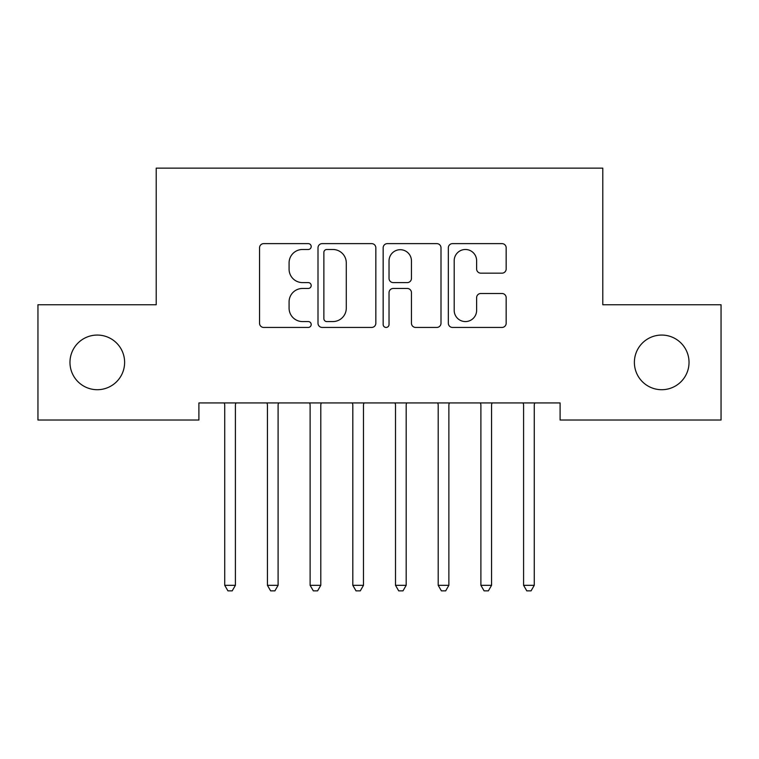 <?xml version="1.0" encoding="UTF-8"?>
<svg xmlns="http://www.w3.org/2000/svg" width="759" height="759" viewBox="0 0 759 759"><rect width="100%" height="100%" fill="white"/><g stroke="black" fill="none" stroke-linecap="round" stroke-linejoin="round"><path stroke-width="1.14" d="M311.19 246.561A2.932 2.932 0 0 0 308.258 243.62L263.734 243.62A4.193 4.193 0 0 0 259.54 247.813L259.54 323.249A4.193 4.193 0 0 0 263.734 327.442L308.258 327.442A2.932 2.932 0 0 0 311.19 324.501A2.932 2.932 0 0 0 308.258 321.569L302.499 321.569A13.406 13.406 0 0 1 289.084 308.163L289.084 301.873A13.406 13.406 0 0 1 302.499 288.467L308.258 288.467A2.932 2.932 0 0 0 311.19 285.526A2.932 2.932 0 0 0 308.258 282.595L302.499 282.595A13.406 13.406 0 0 1 289.084 269.189L289.084 262.899A13.406 13.406 0 0 1 302.499 249.493L308.258 249.493A2.932 2.932 0 0 0 311.19 246.561M634.382 362.385A27.324 27.324 0 0 0 661.706 389.709A27.324 27.324 0 0 0 689.03 362.385A27.324 27.324 0 0 0 661.706 335.061A27.324 27.324 0 0 0 634.382 362.385M69.97 362.385A27.324 27.324 0 0 0 97.294 389.709A27.324 27.324 0 0 0 124.618 362.385A27.324 27.324 0 0 0 97.294 335.061A27.324 27.324 0 0 0 69.97 362.385M501.974 273.164A4.193 4.193 0 0 0 506.168 268.98L506.168 247.813A4.193 4.193 0 0 0 501.974 243.62L452.525 243.62A4.193 4.193 0 0 0 448.332 247.813L448.332 323.249A4.193 4.193 0 0 0 452.525 327.442L501.974 327.442A4.193 4.193 0 0 0 506.168 323.249L506.168 297.68A4.193 4.193 0 0 0 501.974 293.496L480.808 293.496A4.193 4.193 0 0 0 476.624 297.68L476.624 310.365A11.214 11.214 0 0 1 465.409 321.569A11.214 11.214 0 0 1 454.195 310.365L454.195 260.698A11.214 11.214 0 0 1 465.409 249.493A11.214 11.214 0 0 1 476.624 260.698L476.624 268.98A4.193 4.193 0 0 0 480.808 273.164L501.974 273.164M560.095 402.944L198.905 402.944L198.905 420.021L37.95 420.021L37.95 304.748L156.212 304.748L156.212 168.128L602.788 168.128L602.788 304.748L721.05 304.748L721.05 420.021L560.095 420.021L560.095 402.944M375.838 247.813A4.193 4.193 0 0 0 371.644 243.62L322.196 243.62A4.193 4.193 0 0 0 318.002 247.813L318.002 323.249A4.193 4.193 0 0 0 322.196 327.442L371.644 327.442A4.193 4.193 0 0 0 375.838 323.249L375.838 247.813M387.356 243.62L436.804 243.62A4.193 4.193 0 0 1 440.998 247.813L440.998 323.249A4.193 4.193 0 0 1 436.804 327.442L415.647 327.442A4.193 4.193 0 0 1 411.454 323.249L411.454 292.651A4.193 4.193 0 0 0 407.26 288.467L393.228 288.467A4.193 4.193 0 0 0 389.035 292.651L389.035 324.501A2.932 2.932 0 0 1 386.103 327.442A2.932 2.932 0 0 1 383.162 324.501L383.162 247.813A4.193 4.193 0 0 1 387.356 243.62M326.806 249.493A2.932 2.932 0 0 0 323.865 252.424L323.865 318.638A2.932 2.932 0 0 0 326.806 321.569L332.878 321.569A13.406 13.406 0 0 0 346.284 308.163L346.284 262.899A13.406 13.406 0 0 0 332.878 249.493L326.806 249.493M411.454 260.906A11.214 11.214 0 0 0 400.24 249.702A11.214 11.214 0 0 0 389.035 260.906L389.035 278.411A4.193 4.193 0 0 0 393.228 282.595L407.26 282.595A4.193 4.193 0 0 0 411.454 278.411L411.454 260.906M224.171 402.944L224.427 403.57A4.269 4.269 0 0 1 224.73 405.154L224.73 585.322L235.404 585.322L235.404 405.154A4.269 4.269 0 0 1 235.717 403.57L235.973 402.944M235.404 585.322L232.207 590.872L227.937 590.872L224.73 585.322M266.864 402.944L267.121 403.57A4.269 4.269 0 0 1 267.424 405.164L267.424 585.322L278.098 585.322L278.098 405.164A4.269 4.269 0 0 1 278.411 403.57L278.667 402.944M278.098 585.322L274.9 590.872L270.631 590.872L267.424 585.322M309.558 402.944L309.814 403.57A4.269 4.269 0 0 1 310.118 405.164L310.118 585.322L320.791 585.322L320.791 405.164A4.269 4.269 0 0 1 321.104 403.57L321.361 402.944M320.791 585.322L317.594 590.872L313.325 590.872L310.118 585.322M352.252 402.944L352.508 403.57A4.269 4.269 0 0 1 352.812 405.164L352.812 585.322L363.485 585.322L363.485 405.164A4.269 4.269 0 0 1 363.798 403.57L364.054 402.944M363.485 585.322L360.288 590.872L356.018 590.872L352.812 585.322M394.946 402.944L395.202 403.57A4.269 4.269 0 0 1 395.505 405.164L395.505 585.322L406.179 585.322L406.179 405.164A4.269 4.269 0 0 1 406.492 403.57L406.748 402.944M406.179 585.322L402.982 590.872L398.712 590.872L395.505 585.322M437.639 402.944L437.896 403.57A4.269 4.269 0 0 1 438.199 405.164L438.199 585.322L448.873 585.322L448.873 405.164A4.269 4.269 0 0 1 449.186 403.57L449.442 402.944M448.873 585.322L445.675 590.872L441.406 590.872L438.199 585.322M480.333 402.944L480.589 403.57A4.269 4.269 0 0 1 480.893 405.164L480.893 585.322L491.566 585.322L491.566 405.164A4.269 4.269 0 0 1 491.879 403.57L492.136 402.944M491.566 585.322L488.369 590.872L484.1 590.872L480.893 585.322M523.027 402.944L523.283 403.57A4.269 4.269 0 0 1 523.587 405.164L523.587 585.322L534.26 585.322L534.26 405.164A4.269 4.269 0 0 1 534.573 403.57L534.829 402.944M534.26 585.322L531.063 590.872L526.793 590.872L523.587 585.322"/></g></svg>
